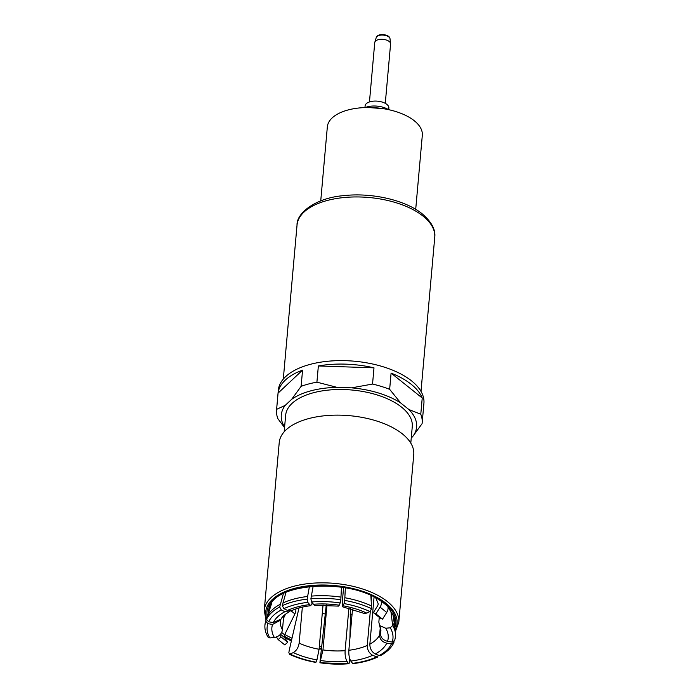 <?xml version="1.0" encoding="UTF-8"?>
<svg xmlns="http://www.w3.org/2000/svg" width="699" height="699" viewBox="0 0 699 699"><rect width="100%" height="100%" fill="white"/><g stroke="black" fill="none" stroke-linecap="round" stroke-linejoin="round"><path stroke-width="1.05" d="M402.353 433.869A67.532 33.054 -174.9 0 0 328.25 415.442A67.532 33.054 -174.9 0 0 279.224 442.589L264.257 610.297A67.532 33.054 5.1 0 1 313.283 583.149A67.532 33.054 5.1 0 1 387.386 601.568A67.532 33.054 5.1 0 1 398.788 622.302L413.756 454.595A67.532 33.054 -174.9 0 0 402.353 433.869M387.762 606.321L381.121 601.018A7.147 5.015 -51.4 0 1 381.409 603.412A7.147 5.015 -51.4 0 1 380.09 607.151L386.722 612.455A7.147 5.015 -51.4 0 0 388.05 608.715A7.147 5.015 -51.4 0 0 387.762 606.321M276.437 636.999L278.176 639.611L284.808 644.915L287.708 642.267L284.537 637.514A3.18 2.228 128.6 0 1 284.231 636.09A3.18 2.228 128.6 0 1 284.607 634.806L294.908 613.923A7.942 5.575 -51.4 0 0 295.773 608.995M283.506 618.274L285.533 614.159M278.176 639.611L281.068 636.964L279.757 634.989M287.708 642.267L281.068 636.964M380.204 600.362L381.121 601.018M386.722 612.455L382.536 619.148L375.905 613.844L373.353 612.63L377.539 605.946A3.18 2.228 -51.4 0 0 378.124 604.277A3.18 2.228 -51.4 0 0 377.967 603.141L375.765 597.986M382.536 619.148L379.985 617.933L373.353 612.63M375.905 613.844L380.09 607.151M410.794 443.122L412.27 426.635A63.565 31.106 -174.9 0 0 401.532 407.124A63.565 31.106 -174.9 0 0 331.78 389.789A63.565 31.106 -174.9 0 0 285.646 415.337L284.17 431.816M411.257 437.941L412.655 436.63A67.934 33.246 -174.9 0 0 408.898 409.527L400.728 403A67.934 33.246 -174.9 0 0 351.623 387.849L337.032 387.351A67.934 33.246 -174.9 0 0 291.675 399.312L285.253 405.341A67.934 33.246 -174.9 0 0 284.598 427.019M422.161 423A73.098 35.771 -174.9 0 0 420.781 414.219L422.231 398.002A73.098 35.771 -174.9 0 0 411.265 384.345A73.098 35.771 -174.9 0 0 391.091 373.109L389.649 389.334A73.098 35.771 -174.9 0 0 372.541 384.057L373.991 367.84A73.098 35.771 -174.9 0 0 318.36 365.953L316.909 382.17A73.098 35.771 -174.9 0 0 301.112 386.337L302.562 370.121A73.098 35.771 -174.9 0 0 278.062 393.126L276.621 409.343A73.098 35.771 -174.9 0 0 276.551 409.998L278.298 390.33A73.098 35.771 -174.9 0 1 331.361 360.955A73.098 35.771 -174.9 0 1 411.571 380.894A73.098 35.771 -174.9 0 1 423.917 403.332L422.161 423A73.098 35.771 -174.9 0 1 422.091 423.655L412.655 436.63M408.898 409.527L420.781 414.219M276.551 409.998A73.098 35.771 -174.9 0 0 277.931 418.78L284.545 427.605M389.649 389.334L400.728 403M351.623 387.849L372.541 384.057M316.909 382.17L337.032 387.351M291.675 399.312L301.112 386.337M276.621 409.343L285.253 405.341M415.704 209.351L422.31 135.361A47.672 23.329 -174.9 0 0 414.254 120.726A47.672 23.329 -174.9 0 0 361.951 107.725A47.672 23.329 -174.9 0 0 327.342 126.886L320.736 200.875M278.062 393.126L302.562 370.121M318.36 365.953L373.991 367.84M391.091 373.109L422.231 398.002M388.408 109.621A15.894 7.776 -174.9 0 0 365.262 107.559M388.705 109.682L388.854 108.03A11.918 5.837 -174.9 0 0 382.79 102.264A11.918 5.837 -174.9 0 0 370.348 101.67A11.918 5.837 -174.9 0 0 365.105 105.907L364.965 107.567M389.963 38.428L389.789 37.868A6.754 3.303 -174.9 0 0 379.382 34.95A6.754 3.303 -174.9 0 0 376.612 36.697L376.342 37.204A6.99 3.416 5.1 0 1 379.199 35.404A6.99 3.416 5.1 0 1 389.963 38.428L390.584 43.941A7.942 3.888 -174.9 0 0 386.547 40.096A7.942 3.888 -174.9 0 0 378.246 39.694A7.942 3.888 -174.9 0 0 374.751 42.525L369.456 101.932M383.244 108.668L368.469 107.506M349.893 638.65L350.61 608.584M326.258 605.028L319.915 662.774L322.964 649.913L326.966 605.054M380.326 627.02L379.609 634.98C379.706 639.253 382.091 641.979 386.774 643.159L391.44 643.919L393.956 642.232L393.79 642.844C391.291 647.964 386.722 652.298 380.081 655.837L375.223 654.002C371.632 651.8 369.85 648.506 369.858 644.137L374.061 597.086M378.211 655.487L377.425 657.156C370.444 660.372 362.222 662.538 352.777 663.674L350.811 661.053C349.282 658.301 348.626 654.71 348.853 650.28L352.523 609.117M371.685 595.915L371.256 600.694M370.313 611.276L367.263 645.43C367.246 649.808 369.037 653.093 372.619 655.295L377.425 657.156M379.269 617.366L378.849 622.11L379.566 625.5L385.726 628.252L390.225 627.798L392.655 625.5A65.549 32.075 5.1 0 1 395.529 636.527A65.549 32.075 5.1 0 1 395.52 636.614L394.629 640.791M394.717 640.371L392.2 642.058L387.534 641.298C382.851 640.118 380.466 637.392 380.37 633.119L380.78 628.488M343.593 587.527L342.248 602.643L342.475 606.758L344.065 603.587L344.703 600.397A65.549 32.075 5.1 0 1 371.641 608.707L370.854 595.531M283.742 615.67L282.475 629.808C281.653 634.045 278.945 636.606 274.366 637.471L269.866 637.925L268.032 637.112C265.629 633.128 264.598 629.083 264.938 624.967A65.549 32.075 5.1 0 1 264.947 624.871A65.549 32.075 5.1 0 1 265.742 621.21L271.614 603.045M323.034 604.967L319.076 649.275L316.944 659.908L315.826 662.425C306.022 660.642 297.189 657.916 289.334 654.247M289.334 654.238L293.318 652.621C296.516 650.638 298.456 647.475 299.137 643.124L302.352 607.125M348.897 608.139L345.105 650.664C344.887 655.094 345.533 658.676 347.062 661.429L348.609 663.744L349.561 662.835L349.71 658.554M342.475 606.758L363.908 613.346L366.774 613.11L369.893 611.555L371.641 608.707M313.161 586.199L310.898 598.746L311.483 601.979L314.428 605.299L338.596 606.12L340.177 602.949L340.815 599.759L341.479 587.195M285.961 592.455L282.274 605.684L283.881 608.646L287.472 610.428L291.518 610.69C296.726 608.305 303.13 606.636 310.714 605.675L307.743 602.355L307.149 599.122L309.412 586.566M312.261 603.132L310.714 605.675M290.199 611.022L289.141 611.87L284.869 611.721L281.278 609.939L279.67 606.977L283.383 593.669M271.841 602.721L266.502 619.349L268.652 621.804L273.318 622.564L281.112 619.061C282.029 616.85 284.711 614.456 289.141 611.87M282.475 629.808A50.45 24.692 -174.9 0 1 280.404 621.472L280.692 620.109L272.558 624.425L267.892 623.665L265.742 621.21M316.027 662.145A63.163 30.913 -174.9 0 1 290.199 654.168L288.818 652.875L289.299 649.965L299.12 607.457M319.915 662.774L348.609 663.744A63.163 30.913 -174.9 0 1 319.915 662.774M392.655 625.5L390.785 610.376M344.703 600.397L345.358 587.824M393.991 641.665L393.956 642.232M284.336 637.095A65.951 32.276 -174.9 0 0 291.439 640.677M319.137 648.655A65.951 32.276 -174.9 0 0 321.173 648.96M395.258 629.703A65.951 32.276 -174.9 0 0 385.944 603.298A65.951 32.276 -174.9 0 0 307.464 585.911A65.951 32.276 -174.9 0 0 266.424 618.204M267.14 616.107A64.701 31.665 5.1 0 1 309.884 586.278A64.701 31.665 5.1 0 1 384.922 603.569A64.701 31.665 5.1 0 1 394.926 627.51M321.243 648.357A64.701 31.665 5.1 0 1 319.19 648.034M291.605 639.978A64.701 31.665 5.1 0 1 284.222 636.142M284.799 634.404A63.198 30.931 -174.9 0 0 292.007 638.231M319.338 646.348A63.198 30.931 -174.9 0 0 321.453 646.68M394.297 623.412A63.198 30.931 -174.9 0 0 393.843 616.527L387.954 606.968M322.274 613.477A57.606 28.187 -174.9 0 0 325.437 613.975M350.112 614.867A57.606 28.187 -174.9 0 0 352.025 614.709M284.537 637.514L280.474 634.255M294.908 613.923L291.072 610.856M284.607 634.806L281.68 632.473M380.553 600.878C350.784 578.606 277.984 582.704 270.146 605.483A63.198 30.931 -174.9 0 0 268.486 612.184M297.04 225.052C296.411 213.134 315.773 197.8 343.707 195.641C371.772 192.417 405.464 200.089 422.266 213.885C431.606 221.959 435.774 229.779 434.743 237.337A69.122 33.832 -174.9 0 0 423.07 216.122A69.122 33.832 -174.9 0 0 347.22 197.267A69.122 33.832 -174.9 0 0 297.04 225.052L283.296 379.103M369.858 644.137A50.45 24.692 -174.9 0 0 379.609 634.98M348.853 650.28A50.45 24.692 -174.9 0 0 367.263 645.43M380.37 633.119A50.45 24.692 -174.9 0 0 380.911 630.446L379.566 625.5M299.137 643.124A50.45 24.692 -174.9 0 0 319.076 649.275M322.964 649.913A50.45 24.692 -174.9 0 0 345.105 650.664M386.774 643.159A58.401 28.58 5.1 0 1 375.223 654.002M378.806 655.784A63.163 30.913 -174.9 0 0 391.44 643.919M372.619 655.295A58.401 28.58 5.1 0 1 350.811 661.053M352.348 663.368A63.163 30.913 -174.9 0 0 376.211 657.077M385.726 628.252A58.401 28.58 5.1 0 1 387.534 641.298M392.2 642.058A63.163 30.913 -174.9 0 0 390.225 627.798M343.148 605.815A58.401 28.58 5.1 0 1 366.774 613.11M369.893 611.555A63.163 30.913 -174.9 0 0 344.065 603.587M313.03 604.294A58.401 28.58 5.1 0 1 339.26 605.185M340.177 602.949A63.163 30.913 -174.9 0 0 311.483 601.979M287.472 610.428A58.401 28.58 5.1 0 1 309.281 604.67M307.743 602.355A63.163 30.913 -174.9 0 0 283.881 608.646M273.318 622.564A58.401 28.58 5.1 0 1 284.869 611.721M281.278 609.939A63.163 30.913 -174.9 0 0 268.652 621.804M274.366 637.471A58.401 28.58 5.1 0 1 272.558 624.425M267.892 623.665A63.163 30.913 -174.9 0 0 269.866 637.925M316.944 659.908A58.401 28.58 5.1 0 1 293.318 652.621M347.062 661.429A58.401 28.58 5.1 0 1 320.832 660.546M310.898 598.746A65.549 32.075 5.1 0 1 340.815 599.759M282.274 605.684A65.549 32.075 5.1 0 1 307.149 599.122M266.502 619.349A65.549 32.075 5.1 0 1 279.67 606.977M392.585 622.739A65.199 31.909 5.1 0 1 395.302 629.956L392.838 613.862M344.887 597.759A65.199 31.909 5.1 0 1 371.667 606.016M311.265 596.116A65.199 31.909 5.1 0 1 340.998 597.121M282.789 603.019A65.199 31.909 5.1 0 1 307.516 596.492M267.088 616.605A65.199 31.909 5.1 0 1 280.185 604.312M284.615 637.628L291.378 640.957M319.111 648.855L321.147 649.17M395.468 631.284L398.788 622.302M434.743 237.337L420.999 391.388M376.342 37.204L374.751 42.525M390.584 43.941L385.28 103.347M265.935 619.725L264.257 610.297M395.529 636.527L395.302 629.956M264.947 624.871L266.328 618.484"/></g></svg>
